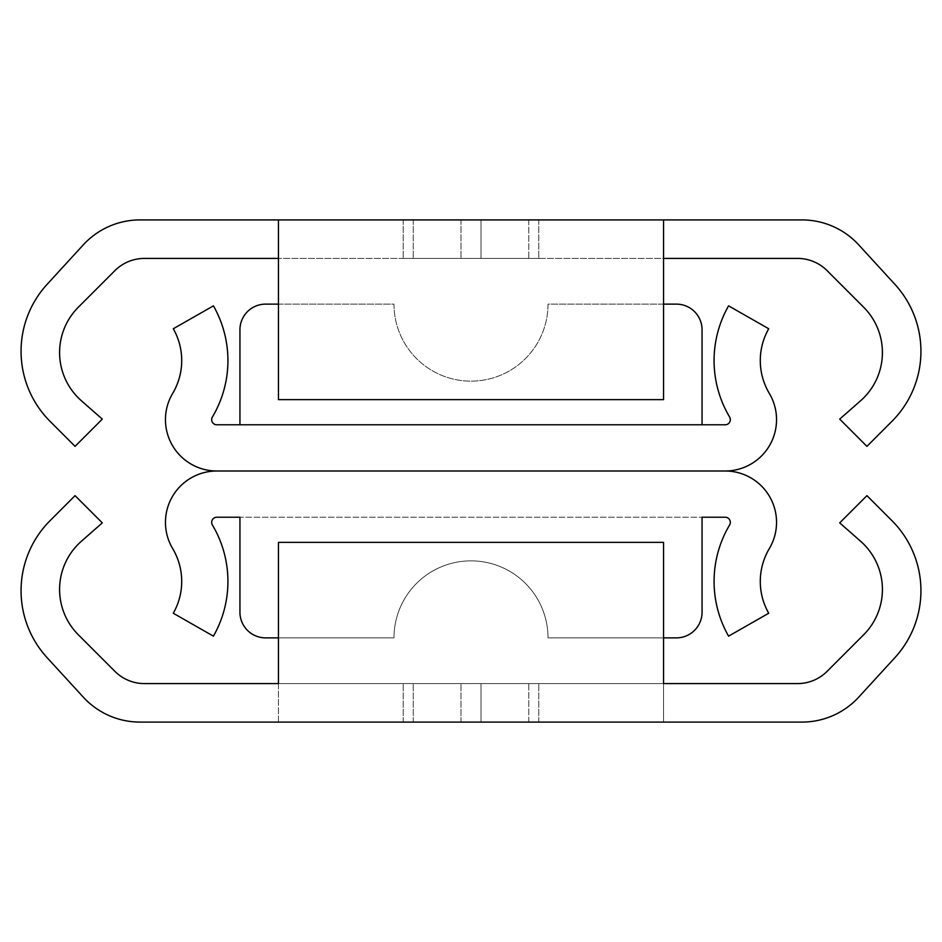 <?xml version="1.0" encoding="UTF-8"?>
<svg xmlns="http://www.w3.org/2000/svg" width="942" height="942" viewBox="0 0 942 942"><rect width="100%" height="100%" fill="white"/><g stroke="black" fill="none" stroke-linecap="round" stroke-linejoin="round"><path stroke-width="0.71" stroke-dasharray="4.71 3.53" d="M725.199 517.217A5.134 5.134 0 0 1 729.614 524.977A110.402 110.402 0 0 0 728.578 636.144L768.719 613.242A64.186 64.186 0 0 1 769.32 548.609A51.351 51.351 0 0 0 725.199 471L216.801 471A51.351 51.351 0 0 0 172.68 548.609A64.186 64.186 0 0 1 173.281 613.242L213.422 636.144A110.402 110.402 0 0 0 212.386 524.977A5.134 5.134 0 0 1 216.801 517.217L725.199 517.217M278.443 637.875L393.98 637.875A77.02 77.02 0 0 1 471 560.855A77.02 77.02 0 0 1 548.02 637.875L676.391 637.875A25.669 25.669 0 0 0 702.061 612.206L702.061 517.217L239.939 517.217L239.939 612.206A25.669 25.669 0 0 0 265.609 637.875L393.98 637.875A77.02 77.02 0 0 1 471 560.855A77.02 77.02 0 0 1 548.02 637.875L663.557 637.875M725.199 424.783A5.134 5.134 0 0 0 729.614 417.023A110.402 110.402 0 0 1 728.578 305.856L768.719 328.758A64.186 64.186 0 0 0 769.32 393.391A51.351 51.351 0 0 1 725.199 471L216.801 471A51.351 51.351 0 0 1 172.68 393.391A64.186 64.186 0 0 0 173.281 328.758L213.422 305.856A110.402 110.402 0 0 1 212.386 417.023A5.134 5.134 0 0 0 216.801 424.783L239.939 424.783L239.939 329.794A25.669 25.669 0 0 1 265.609 304.125L393.98 304.125A77.02 77.02 0 0 0 471 381.145A77.02 77.02 0 0 0 548.02 304.125L676.391 304.125A25.669 25.669 0 0 1 702.061 329.794L702.061 424.783L725.199 424.783M702.061 424.783L239.939 424.783M278.443 304.125L393.98 304.125A77.02 77.02 0 0 0 471 381.145A77.02 77.02 0 0 0 548.02 304.125L663.557 304.125M797.544 683.586L144.456 683.586A41.848 41.848 0 0 1 114.865 671.328L78.386 634.837A64.186 64.186 0 0 1 81.401 541.238L102.301 522.881L75.066 495.645L50.091 520.632A99.098 99.098 0 0 0 47.1 657.657L83.249 697.104A77.02 77.02 0 0 0 140.04 722.09L663.557 722.09L663.557 542.368L663.557 722.09L801.96 722.09A77.02 77.02 0 0 0 858.751 697.104L894.9 657.657A99.098 99.098 0 0 0 891.909 520.632L866.934 495.645L839.699 522.881L860.599 541.238A64.186 64.186 0 0 1 863.614 634.837L827.135 671.328A41.848 41.848 0 0 1 797.544 683.586M528.768 722.09L413.232 722.09L528.768 722.09L413.232 722.09L528.768 722.09L413.232 722.09L528.768 722.09L413.232 722.09L528.768 722.09L528.768 683.586L413.232 683.586L528.768 683.586L413.232 683.586L528.768 683.586L413.232 683.586L528.768 683.586L413.232 683.586L528.768 683.586L528.768 722.09M481.009 722.09L403.223 722.09L538.777 722.09L403.223 722.09L538.777 722.09L403.223 722.09L538.777 722.09L403.223 722.09L481.009 722.09L481.009 683.586L538.777 683.586L403.223 683.586L538.777 683.586L403.223 683.586L538.777 683.586L403.223 683.586L538.777 683.586L403.223 683.586L481.009 683.586L481.009 722.09M278.443 722.09L278.443 542.368L663.557 542.368L663.557 683.586L278.443 683.586L278.443 542.368L663.557 542.368L278.443 542.368L278.443 722.09M413.232 722.09L413.232 683.586L413.232 722.09M528.768 219.91L413.232 219.91L528.768 219.91L413.232 219.91L528.768 219.91L413.232 219.91L528.768 219.91L413.232 219.91L528.768 219.91L528.768 258.414L413.232 258.414L528.768 258.414L413.232 258.414L528.768 258.414L413.232 258.414L528.768 258.414L413.232 258.414L528.768 258.414L528.768 219.91M481.009 219.91L403.223 219.91L538.777 219.91L403.223 219.91L538.777 219.91L403.223 219.91L538.777 219.91L403.223 219.91L481.009 219.91L481.009 258.414L538.777 258.414L403.223 258.414L538.777 258.414L403.223 258.414L538.777 258.414L403.223 258.414L538.777 258.414L403.223 258.414L481.009 258.414L481.009 219.91M140.04 219.91L801.96 219.91A77.02 77.02 0 0 1 858.751 244.896L894.9 284.343A99.098 99.098 0 0 1 891.909 421.368L866.934 446.355L839.699 419.119L860.599 400.762A64.186 64.186 0 0 0 863.614 307.163L827.135 270.672A41.848 41.848 0 0 0 797.544 258.414L663.557 258.414L663.557 399.632L278.443 399.632L278.443 258.414L144.456 258.414A41.848 41.848 0 0 0 114.865 270.672L78.386 307.163A64.186 64.186 0 0 0 81.401 400.762L102.301 419.119L75.066 446.355L50.091 421.368A99.098 99.098 0 0 1 47.1 284.343L83.249 244.896A77.02 77.02 0 0 1 140.04 219.91M413.232 219.91L413.232 258.414L413.232 219.91M663.557 219.91L663.557 258.414L278.443 258.414L663.557 258.414L663.557 399.632L663.557 258.414M278.443 219.91L278.443 399.632L663.557 399.632L278.443 399.632L278.443 258.414M460.991 722.09L460.991 683.586L460.991 722.09M460.991 219.91L460.991 258.414L460.991 219.91M538.777 722.09L538.777 683.586L538.777 722.09M403.223 722.09L403.223 683.586L403.223 722.09M538.777 219.91L538.777 258.414L538.777 219.91M403.223 219.91L403.223 258.414L403.223 219.91"/><path stroke-width="1.41" d="M663.557 637.875L676.391 637.875A25.669 25.669 0 0 0 702.061 612.206L702.061 517.217L725.199 517.217A5.134 5.134 0 0 1 729.614 524.977A110.402 110.402 0 0 0 728.578 636.144L768.719 613.242A64.186 64.186 0 0 1 769.32 548.609A51.351 51.351 0 0 0 725.199 471L216.801 471A51.351 51.351 0 0 0 172.68 548.609A64.186 64.186 0 0 1 173.281 613.242L213.422 636.144A110.402 110.402 0 0 0 212.386 524.977A5.134 5.134 0 0 1 216.801 517.217L239.939 517.217L239.939 612.206A25.669 25.669 0 0 0 265.609 637.875L278.443 637.875M725.199 424.783A5.134 5.134 0 0 0 729.614 417.023A110.402 110.402 0 0 1 728.578 305.856L768.719 328.758A64.186 64.186 0 0 0 769.32 393.391A51.351 51.351 0 0 1 725.199 471L216.801 471A51.351 51.351 0 0 1 172.68 393.391A64.186 64.186 0 0 0 173.281 328.758L213.422 305.856A110.402 110.402 0 0 1 212.386 417.023A5.134 5.134 0 0 0 216.801 424.783L725.199 424.783M663.557 304.125L676.391 304.125A25.669 25.669 0 0 1 702.061 329.794L702.061 424.783M239.939 424.783L239.939 329.794A25.669 25.669 0 0 1 265.609 304.125L278.443 304.125M140.04 722.09L801.96 722.09A77.02 77.02 0 0 0 858.751 697.104L894.9 657.657A99.098 99.098 0 0 0 891.909 520.632L866.934 495.645L839.699 522.881L860.599 541.238A64.186 64.186 0 0 1 863.614 634.837L827.135 671.328A41.848 41.848 0 0 1 797.544 683.586L663.557 683.586L663.557 542.368L278.443 542.368L278.443 683.586L144.456 683.586A41.848 41.848 0 0 1 114.865 671.328L78.386 634.837A64.186 64.186 0 0 1 81.401 541.238L102.301 522.881L75.066 495.645L50.091 520.632A99.098 99.098 0 0 0 47.1 657.657L83.249 697.104A77.02 77.02 0 0 0 140.04 722.09M797.544 258.414L663.557 258.414L663.557 219.91L801.96 219.91A77.02 77.02 0 0 1 858.751 244.896L894.9 284.343A99.098 99.098 0 0 1 891.909 421.368L866.934 446.355L839.699 419.119L860.599 400.762A64.186 64.186 0 0 0 863.614 307.163L827.135 270.672A41.848 41.848 0 0 0 797.544 258.414M663.557 219.91L140.04 219.91A77.02 77.02 0 0 0 83.249 244.896L47.1 284.343A99.098 99.098 0 0 0 50.091 421.368L75.066 446.355L102.301 419.119L81.401 400.762A64.186 64.186 0 0 1 78.386 307.163L114.865 270.672A41.848 41.848 0 0 1 144.456 258.414L278.443 258.414L278.443 399.632L663.557 399.632L663.557 258.414M278.443 219.91L278.443 258.414"/></g></svg>
